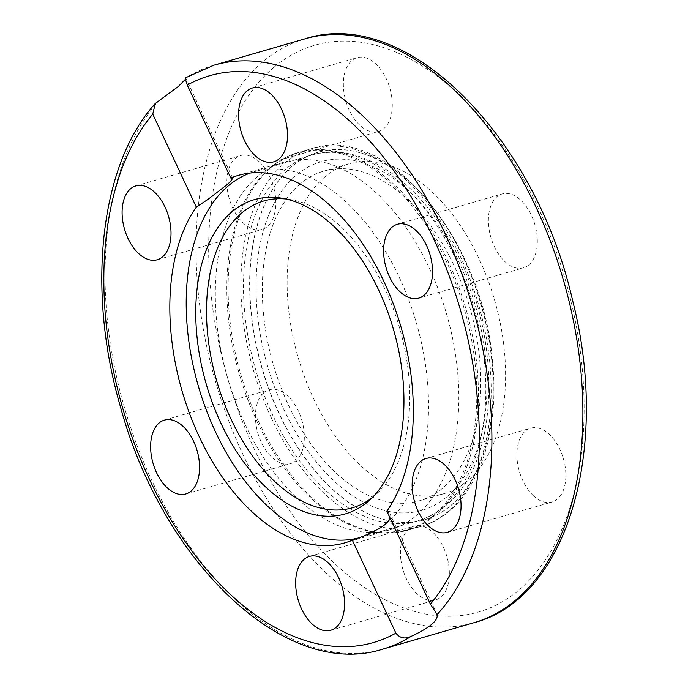 <?xml version="1.0" encoding="UTF-8"?>
<svg xmlns="http://www.w3.org/2000/svg" width="688" height="688" viewBox="0 0 688 688"><rect width="100%" height="100%" fill="white"/><g stroke="black" fill="none" stroke-linecap="round" stroke-linejoin="round"><path stroke-width="0.52" stroke-dasharray="3.44 2.58" d="M291.944 166.479A191.29 114.053 -106.1 0 0 279.036 413.626A191.29 114.053 -106.1 0 0 424.565 519.767A191.29 114.053 -106.1 0 0 480.921 304.302A191.29 114.053 -106.1 0 0 318.166 152.28A191.29 114.053 -106.1 0 0 291.944 166.479M244.747 423.559A191.29 114.053 73.9 0 1 241.815 193.878A191.29 114.053 73.9 0 1 263.134 172.198A191.29 114.053 73.9 0 1 283.834 162.222A191.29 114.053 73.9 0 1 446.607 314.167A191.29 114.053 73.9 0 1 390.311 529.683A191.29 114.053 73.9 0 1 367.409 532.331A191.29 114.053 73.9 0 1 244.747 423.559M390.036 517.961L389.984 513.97L386.862 511.175M185.485 79.249L185.579 77.77M391.868 98.109A38.433 22.919 -106.1 0 0 357.141 57.663A38.433 22.919 -106.1 0 0 343.776 91.048A38.433 22.919 -106.1 0 0 378.503 131.503A38.433 22.919 -106.1 0 0 391.868 98.109M259.419 161.955A38.433 22.919 -106.1 0 0 240.645 155.574A38.433 22.919 -106.1 0 0 226.902 184.186A38.433 22.919 -106.1 0 0 243.242 223.032A38.433 22.919 -106.1 0 0 262.025 229.414A38.433 22.919 -106.1 0 0 275.768 200.793A38.433 22.919 -106.1 0 0 259.419 161.955M263.908 392.633A38.433 22.919 -106.1 0 0 259.419 437.774A38.433 22.919 -106.1 0 0 290.56 463.617A38.433 22.919 -106.1 0 0 295.823 460.771A38.433 22.919 -106.1 0 0 300.321 415.629A38.433 22.919 -106.1 0 0 269.189 389.778A38.433 22.919 -106.1 0 0 263.908 392.633M400.846 559.464A38.433 22.919 -106.1 0 0 435.573 599.919A38.433 22.919 -106.1 0 0 448.937 566.525A38.433 22.919 -106.1 0 0 414.21 526.071A38.433 22.919 -106.1 0 0 400.846 559.464M533.295 495.627A38.433 22.919 -106.1 0 0 552.068 502.008A38.433 22.919 -106.1 0 0 565.811 473.387A38.433 22.919 -106.1 0 0 549.463 434.549A38.433 22.919 -106.1 0 0 530.689 428.168A38.433 22.919 -106.1 0 0 516.946 456.78A38.433 22.919 -106.1 0 0 533.295 495.627M528.805 264.949A38.433 22.919 -106.1 0 0 533.295 219.799A38.433 22.919 -106.1 0 0 502.154 193.956A38.433 22.919 -106.1 0 0 496.882 196.811A38.433 22.919 -106.1 0 0 492.393 241.952A38.433 22.919 -106.1 0 0 523.525 267.804A38.433 22.919 -106.1 0 0 528.805 264.949M450.958 505.517A191.29 114.053 -106.1 0 0 473.335 280.876A191.29 114.053 -106.1 0 0 318.372 152.22A191.29 114.053 -106.1 0 0 292.125 166.427A191.29 114.053 -106.1 0 0 269.756 391.094A191.29 114.053 -106.1 0 0 424.737 519.715A191.29 114.053 -106.1 0 0 450.958 505.517M300.286 183.859A171.622 102.323 -106.1 0 0 280.205 385.4A171.622 102.323 -106.1 0 0 419.241 500.838A171.622 102.323 -106.1 0 0 469.835 307.545A171.622 102.323 -106.1 0 0 323.807 171.123A171.622 102.323 -106.1 0 0 300.286 183.859M325.097 176.678A171.622 102.323 -106.1 0 0 305.025 378.219A171.622 102.323 -106.1 0 0 444.061 493.649A171.622 102.323 -106.1 0 0 494.655 300.355A171.622 102.323 -106.1 0 0 348.627 163.933A171.622 102.323 -106.1 0 0 325.097 176.678M250.114 173.075A190.395 113.52 73.9 0 1 254.431 171.665A190.395 113.52 73.9 0 1 399.272 277.307A190.395 113.52 73.9 0 1 385.349 524.187M380.842 527.584A190.395 113.52 73.9 0 1 360.331 537.431A190.395 113.52 73.9 0 1 359.506 537.663M372.242 497.613A159.676 95.202 -106.1 0 0 375.596 494.844A159.676 95.202 -106.1 0 0 385.194 289.553A159.676 95.202 -106.1 0 0 290.087 199.511A159.676 95.202 -106.1 0 0 285.778 198.97M271.106 417.349A196.656 117.252 -106.1 0 0 420.721 526.466A196.656 117.252 -106.1 0 0 478.65 304.965A196.656 117.252 -106.1 0 0 311.337 148.677A196.656 117.252 -106.1 0 0 271.106 417.349M258.318 421.056A196.656 117.252 -106.1 0 0 407.932 530.164A196.656 117.252 -106.1 0 0 465.862 308.663A196.656 117.252 -106.1 0 0 298.54 152.383A196.656 117.252 -106.1 0 0 258.318 421.056M257.011 421.366A196.407 117.106 -106.1 0 0 382.958 533.054A196.407 117.106 -106.1 0 0 464.297 309.118A196.407 117.106 -106.1 0 0 275.897 163.28A196.407 117.106 -106.1 0 0 257.011 421.366M213.951 65.205A303.915 181.202 -106.1 0 0 185.726 77.933M473.989 622.709A303.915 181.202 73.9 0 1 227.745 418.356A303.915 181.202 73.9 0 1 263.28 61.413A303.915 181.202 73.9 0 1 304.939 38.855M159.84 99.691A303.915 181.202 -106.1 0 0 141.608 457.116A303.915 181.202 -106.1 0 0 383.001 649.059M273.884 67.347A294.98 175.87 -106.1 0 0 334.291 563.145A294.98 175.87 -106.1 0 0 580.887 355.877A294.98 175.87 -106.1 0 0 273.884 67.347M443.7 506.721A190.395 113.52 73.9 0 1 417.599 520.85A190.395 113.52 73.9 0 1 255.609 369.542A190.395 113.52 73.9 0 1 311.698 155.084A190.395 113.52 73.9 0 1 456.54 260.726A190.395 113.52 73.9 0 1 443.7 506.721M446.882 496.805A181.46 108.188 -106.1 0 0 409.721 191.806A181.46 108.188 -106.1 0 0 258.026 319.309A181.46 108.188 -106.1 0 0 446.882 496.805M367.409 532.331L382.958 533.054L407.932 530.164L420.721 526.466C471.684 512.663 500.907 442.41 492.531 362.017C483.595 240.138 387.361 122.645 311.337 148.677L298.54 152.383L275.897 163.28L263.134 172.198M238.383 175.38L283.877 162.213M344.783 542.866L390.277 529.691M437.043 614.436L389.984 513.97M232.768 178.338L185.7 77.873M273.738 161.835L378.512 131.503M252.358 87.995L357.132 57.663M157.251 259.746L262.025 229.414M135.871 185.906L240.645 155.574M164.406 420.119L269.18 389.778M185.786 493.958L290.56 463.617M309.428 556.411L414.202 526.079M330.808 630.251L435.581 599.919M425.915 458.5L530.689 428.168M447.295 532.34L552.068 502.008M418.76 298.136L523.534 267.795M397.38 224.297L502.154 193.956M444.087 493.64L419.276 500.83M348.627 163.933L323.807 171.123M360.331 537.431L417.599 520.85C427.841 517.866 437.224 512.792 445.738 505.637C499.884 463.05 502.937 339.683 455.533 250.819C420.772 181.83 360.994 140.017 311.698 155.084L254.431 171.665M290.087 199.511L281.375 198.118M375.596 494.844L368.974 500.675"/><path stroke-width="1.03" d="M185.726 77.933C184.866 77.03 185.382 79.421 187.274 85.106L230.815 178.063A191.29 114.053 73.9 0 1 238.383 175.38A191.29 114.053 73.9 0 1 386.639 287.524A191.29 114.053 73.9 0 1 386.862 511.175L430.404 604.141L437.104 614.565C438.29 620.542 429.665 627.791 411.218 636.323C405.017 639.281 399.909 638.215 395.892 633.149L352.342 540.183L363.763 536.038L379.208 528.616L384.368 525.03L388.135 521.306L390.036 517.961M352.342 540.183A191.29 114.053 73.9 0 1 344.783 542.866A191.29 114.053 73.9 0 1 196.519 430.722A191.29 114.053 73.9 0 1 196.304 207.071L152.753 114.113L155.256 103.518L178.149 86.628L185.485 79.249M230.815 178.063L232.768 178.338L229.895 182.122L226.361 185.244L207.871 199.451L196.304 207.071M437.043 614.436L437.104 614.565A303.915 181.202 -106.1 0 0 455.344 257.14A303.915 181.202 -106.1 0 0 213.951 65.205L304.939 38.855A303.915 181.202 73.9 0 1 546.332 230.798A303.915 181.202 73.9 0 1 528.092 588.223A303.915 181.202 73.9 0 1 473.989 622.709L383.001 649.059A303.915 181.202 -106.1 0 0 411.218 636.323M287.094 128.45A38.433 22.919 73.9 0 1 273.729 161.843A38.433 22.919 73.9 0 1 241.032 131.279A38.433 22.919 73.9 0 1 252.367 87.995A38.433 22.919 73.9 0 1 287.094 128.45M428.512 525.959A38.433 22.919 73.9 0 1 412.172 487.121A38.433 22.919 73.9 0 1 425.915 458.5A38.433 22.919 73.9 0 1 458.612 489.048A38.433 22.919 73.9 0 1 447.295 532.34A38.433 22.919 73.9 0 1 428.512 525.959M424.023 295.281A38.433 22.919 73.9 0 1 418.76 298.136A38.433 22.919 73.9 0 1 386.054 267.58A38.433 22.919 73.9 0 1 397.389 224.288A38.433 22.919 73.9 0 1 428.521 250.148A38.433 22.919 73.9 0 1 424.023 295.281M296.072 589.805A38.433 22.919 73.9 0 1 309.437 556.411A38.433 22.919 73.9 0 1 342.134 586.976A38.433 22.919 73.9 0 1 330.799 630.251A38.433 22.919 73.9 0 1 296.072 589.805M159.134 422.965A38.433 22.919 73.9 0 1 164.406 420.119A38.433 22.919 73.9 0 1 197.112 450.666A38.433 22.919 73.9 0 1 185.777 493.958A38.433 22.919 73.9 0 1 154.637 468.107A38.433 22.919 73.9 0 1 159.134 422.965M154.645 192.287A38.433 22.919 73.9 0 1 170.985 231.134A38.433 22.919 73.9 0 1 157.251 259.746A38.433 22.919 73.9 0 1 124.545 229.207A38.433 22.919 73.9 0 1 135.871 185.906A38.433 22.919 73.9 0 1 154.645 192.287M385.349 524.187A190.395 113.52 73.9 0 1 380.842 527.584M359.506 537.663A190.395 113.52 73.9 0 1 199.21 389.081A190.395 113.52 73.9 0 1 250.114 173.075M285.778 198.97A159.676 95.202 -106.1 0 0 216.677 380.817A159.676 95.202 -106.1 0 0 372.242 497.613M378.804 290.37A163.581 97.533 73.9 0 1 368.974 500.675A163.581 97.533 73.9 0 1 206.168 383.852A163.581 97.533 73.9 0 1 281.375 198.118A163.581 97.533 73.9 0 1 378.804 290.37M187.274 85.106A294.98 175.87 73.9 0 1 433.956 239.458A294.98 175.87 73.9 0 1 430.404 604.141M395.892 633.149A294.98 175.87 73.9 0 1 149.21 478.796A294.98 175.87 73.9 0 1 152.753 114.113M185.579 77.77L213.951 65.205M155.256 103.518C99.82 164.449 86.258 289.829 120.4 406.608C162.566 562.758 286.002 680.578 383.001 649.059M304.939 38.855C406.169 5.564 535.341 136.069 572.605 300.484C610.609 448.731 567.462 598.5 473.989 622.709"/></g></svg>
